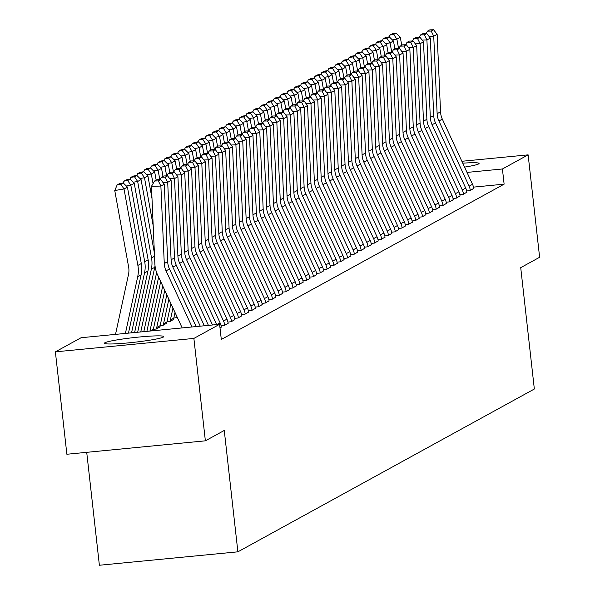 <?xml version="1.0" encoding="UTF-8"?>
<svg xmlns="http://www.w3.org/2000/svg" width="595" height="595" viewBox="0 0 595 595"><rect width="100%" height="100%" fill="white"/><g stroke="black" fill="none" stroke-linecap="round" stroke-linejoin="round"><path stroke-width="0.89" d="M462.731 163.179A29.862 2.35 173.6 0 1 479.079 163.446A29.862 2.35 173.6 0 1 478.596 163.945A29.862 2.35 173.6 0 1 464.561 167.121M163.313 337.09A29.862 2.35 173.6 0 1 131.569 342.564A29.862 2.35 173.6 0 1 104.437 343.255A29.862 2.35 173.6 0 1 104.913 342.75A29.862 2.35 173.6 0 1 136.657 337.283A29.862 2.35 173.6 0 1 163.789 336.591A29.862 2.35 173.6 0 1 163.313 337.09M86.714 452.326L99.38 565.25L237.881 551.825L534.34 389.018L520.722 267.646L539.62 257.271L528.129 154.856L502.418 168.98L467.015 172.416M237.881 551.825L224.263 430.453L205.372 440.828L66.871 454.253L55.38 351.846L81.099 337.722L219.6 324.297L193.881 338.421L55.38 351.846M459.846 194.706L463.133 194.387L466.867 192.178M446.205 202.196L449.485 201.883L453.226 199.667M432.558 209.693L435.845 209.373L439.579 207.157M418.917 217.182L422.205 216.863L425.938 214.654M405.277 224.679L408.557 224.36L412.29 222.143M391.629 232.169L394.916 231.849L398.65 229.64M377.989 239.659L381.276 239.339L385.01 237.13M364.341 247.156L367.628 246.836L371.362 244.619M350.7 254.645L353.988 254.325L357.721 252.116M337.06 262.135L340.347 261.822L344.081 259.606M323.412 269.632L326.7 269.312L330.433 267.096M309.772 277.121L313.059 276.801L316.793 274.592M296.132 284.611L299.419 284.298L303.153 282.082M282.484 292.108L285.771 291.788L289.505 289.572M268.843 299.597L272.131 299.278L275.864 297.069M255.203 307.087L258.49 306.775L262.224 304.558M166.979 321.813L169.977 321.523L173.718 319.307M241.555 314.584L244.843 314.264L248.576 312.048M153.339 329.303L156.336 329.013L160.07 326.796M227.915 322.074L231.202 321.754L234.936 319.545M220.001 327.904L221.295 327.034M219.6 324.297L221.303 339.47L504.121 184.153L473.471 187.127M221.095 325.822L224.382 325.502L228.116 323.286M234.735 318.325L238.022 318.013L241.756 315.796M160.159 325.554L163.156 325.264L166.89 323.055M248.383 310.835L251.663 310.516L255.404 308.307M173.8 318.065L177.332 317.485M262.023 303.346L265.311 303.026L269.044 300.81M275.663 295.849L278.951 295.537L282.685 293.32M289.311 288.359L292.599 288.039L296.332 285.831M302.952 280.87L306.239 280.55L309.973 278.334M316.592 273.373L319.879 273.06L323.613 270.844M330.24 265.883L333.527 265.563L337.261 263.354M343.88 258.394L347.168 258.074L350.901 255.857M357.521 250.897L360.808 250.577L364.542 248.368M371.168 243.407L374.456 243.087L378.189 240.878M384.809 235.917L388.096 235.598L391.83 233.381M398.449 228.421L401.737 228.101L405.47 225.892M412.097 220.931L415.384 220.611L419.118 218.402M425.737 213.441L429.025 213.122L432.758 210.905M439.378 205.944L442.665 205.625L446.399 203.416M453.026 198.455L456.313 198.135L460.047 195.919M466.666 190.958L469.953 190.645L473.687 188.429M461.854 161.282L528.129 154.856M205.372 440.828L193.881 338.421M504.121 184.153L502.418 168.98M192.059 326.967L166.057 270.844A19.144 18.742 61.2 0 1 164.272 263.518L160.881 186.064L151.465 186.317L154.864 263.771A28.716 28.114 -118.8 0 0 157.541 274.756L182.174 327.919M196.149 326.566L169.471 268.97A19.144 18.742 61.2 0 1 167.686 261.644L164.287 184.19L160.881 186.064L158.352 180.902L160.739 179.593L156.976 179.697L154.588 181.006L158.352 180.902M154.588 181.006L151.465 186.317M164.287 184.19L160.739 179.593M123.254 182.963L119.55 183.587L117.163 184.896L120.867 184.272L123.254 182.963L127.427 187.105L141.298 263.54A28.716 28.114 61.2 0 1 141.112 274.808L128.468 333.126M127.427 187.105L124.02 188.972L137.884 265.415A28.716 28.114 61.2 0 1 137.705 276.682L125.404 333.423M120.867 184.272L124.02 188.972L114.753 190.534L117.163 184.896M115.519 334.383L128.498 274.481A19.144 18.742 -118.8 0 0 128.624 266.976L114.753 190.534M200.247 326.172L172.877 267.096A19.144 18.742 61.2 0 1 171.092 259.77L167.701 182.315L162.941 182.442M204.338 325.777L176.291 265.221A19.144 18.742 61.2 0 1 174.506 257.895L171.107 180.441L167.701 182.315L165.172 177.161L167.559 175.845L163.796 175.949L161.409 177.258L165.172 177.161M161.409 177.258L160.025 179.616M171.107 180.441L167.559 175.845M208.436 325.376L179.705 263.347A19.144 18.742 61.2 0 1 177.912 256.029L174.521 178.567L169.761 178.701M212.527 324.982L183.111 261.473A19.144 18.742 61.2 0 1 181.326 254.154L177.927 176.7L174.521 178.567L171.992 173.413L174.38 172.104L170.616 172.2L168.229 173.517L171.992 173.413M168.229 173.517L166.845 175.867M177.927 176.7L174.38 172.104M130.074 179.214L126.371 179.839L123.983 181.148L127.687 180.53L130.074 179.214L134.247 183.357L148.118 259.799A28.716 28.114 61.2 0 1 147.932 271.06L134.611 332.531M134.247 183.357L130.84 185.231L144.704 261.674A28.716 28.114 61.2 0 1 144.525 272.934L131.54 332.828M127.687 180.53L130.84 185.231L126.311 185.99M123.202 182.97L123.983 181.148M136.895 175.473L133.191 176.098L130.803 177.407L134.507 176.782L136.895 175.473L141.075 179.608L154.395 253.039M155.027 265.861A28.716 28.114 61.2 0 1 154.752 267.311L140.747 331.936M141.075 179.608L137.661 181.482L151.532 257.925A28.716 28.114 61.2 0 1 151.346 269.185L137.676 332.233M134.507 176.782L137.661 181.482L133.131 182.249M130.022 179.229L130.803 177.407M216.625 324.58L186.525 259.606A19.144 18.742 61.2 0 1 184.74 252.28L181.341 174.826L176.581 174.952M221.31 327.191L221.303 327.109A13.402 13.12 -118.8 0 0 220.12 322.899L189.931 257.732A19.144 18.742 61.2 0 1 188.146 250.406L184.755 172.952L181.341 174.826L178.812 169.664L181.2 168.355L177.436 168.459L175.049 169.768L178.812 169.664M175.049 169.768L173.666 172.119M184.755 172.952L181.2 168.355M224.724 325.316L224.717 325.242A13.402 13.12 -118.8 0 0 223.534 321.032L193.345 255.857A19.144 18.742 61.2 0 1 191.56 248.532L188.161 171.077L183.401 171.204M228.13 323.442L228.123 323.368A13.402 13.12 -118.8 0 0 226.948 319.158L196.752 253.983A19.144 18.742 61.2 0 1 194.967 246.657L191.575 169.203L188.161 171.077L185.633 165.923L188.02 164.607L184.257 164.711L181.869 166.02L185.633 165.923M181.869 166.02L180.486 168.378M191.575 169.203L188.02 164.607M143.715 171.724L140.011 172.349L137.624 173.658L141.327 173.033L143.715 171.724L147.895 175.867L152 198.514M158.642 277.121L146.883 331.341M156.626 272.547L143.819 331.638M147.895 175.867L144.481 177.734L153.198 225.78M141.327 173.033L144.481 177.734L139.951 178.5M136.85 175.48L137.624 173.658M150.535 167.976L146.831 168.601L144.444 169.91L148.148 169.292L150.535 167.976L154.715 172.119L156.173 180.136M162.733 285.957L153.324 329.385A3.83 3.748 -118.8 0 0 153.257 330.619L153.265 330.701M160.687 281.539L149.955 331.043M154.715 172.119L151.301 173.993L153.049 183.617M148.148 169.292L151.301 173.993L146.772 174.752M143.67 171.732L144.444 169.91M231.544 321.568L231.537 321.493A13.402 13.12 -118.8 0 0 230.354 317.284L200.165 252.109A19.144 18.742 61.2 0 1 198.38 244.79L194.982 167.329L190.221 167.463M234.951 319.693L234.943 319.619A13.402 13.12 -118.8 0 0 233.768 315.409L203.579 250.235A19.144 18.742 61.2 0 1 201.787 242.916L198.395 165.462L194.982 167.329L192.453 162.175L194.84 160.866L191.077 160.962L188.689 162.279L192.453 162.175M188.689 162.279L187.313 164.629M198.395 165.462L194.84 160.866M157.363 164.235L153.651 164.86L151.264 166.169L154.975 165.544L157.363 164.235L161.535 168.37L162.993 176.388M166.823 294.8L160.144 325.636A3.83 3.748 -118.8 0 0 160.077 326.878L160.085 326.953M156.678 328.827L156.671 328.752A3.83 3.748 -118.8 0 1 156.73 327.51L164.778 290.382M161.535 168.37L158.129 170.244L159.824 179.616M154.975 165.544L158.129 170.244L153.592 171.003M150.49 167.991L151.264 166.169M238.364 317.819L238.357 317.745A13.402 13.12 -118.8 0 0 237.174 313.535L206.986 248.368A19.144 18.742 61.2 0 1 205.201 241.042L201.809 163.588L197.049 163.714M241.778 315.952L241.763 315.871A13.402 13.12 -118.8 0 0 240.588 311.661L210.399 246.494A19.144 18.742 61.2 0 1 208.614 239.168L205.216 161.714L201.809 163.588L199.28 158.426L201.668 157.117L197.904 157.221L195.517 158.53L199.28 158.426M195.517 158.53L194.134 160.881M205.216 161.714L201.668 157.117M164.183 160.486L160.479 161.111L158.091 162.42L161.795 161.795L164.183 160.486L168.355 164.629L169.813 172.647M170.921 303.636L166.964 321.888A3.83 3.748 -118.8 0 0 166.898 323.13L166.912 323.204M163.499 325.078L163.491 325.004A3.83 3.748 -118.8 0 1 163.551 323.762L168.876 299.218M168.355 164.629L164.949 166.496L166.645 175.875M161.795 161.795L164.949 166.496L160.412 167.262M157.311 164.242L158.091 162.42M245.185 314.078L245.177 314.004A13.402 13.12 -118.8 0 0 244.002 309.787L213.806 244.619A19.144 18.742 61.2 0 1 212.021 237.293L208.629 159.839L203.869 159.966M248.598 312.204L248.591 312.13A13.402 13.12 -118.8 0 0 247.408 307.92L217.22 242.745A19.144 18.742 61.2 0 1 215.435 235.419L212.036 157.965L208.629 159.839L206.101 154.685L208.488 153.369L204.725 153.473L202.337 154.782L206.101 154.685M202.337 154.782L200.954 157.139M212.036 157.965L208.488 153.369M171.003 156.738L167.299 157.363L164.912 158.672L168.616 158.054L171.003 156.738L175.183 160.881L176.633 168.898M175.012 312.472L173.785 318.139A3.83 3.748 -118.8 0 0 173.725 319.381L173.733 319.463M170.319 321.33L170.311 321.255A3.83 3.748 -118.8 0 1 170.371 320.013L172.966 308.054M175.183 160.881L171.769 162.755L173.472 172.126M168.616 158.054L171.769 162.755L167.24 163.513M164.131 160.494L164.912 158.672M252.005 310.33L251.997 310.255A13.402 13.12 -118.8 0 0 250.822 306.046L220.633 240.871A19.144 18.742 61.2 0 1 218.841 233.552L215.45 156.091L210.689 156.217M255.419 308.455L255.411 308.381A13.402 13.12 -118.8 0 0 254.229 304.171L224.04 238.997A19.144 18.742 61.2 0 1 222.255 231.678L218.856 154.217L215.45 156.091L212.921 150.937L215.308 149.628L211.545 149.724L209.157 151.041L212.921 150.937M209.157 151.041L207.774 153.391M218.856 154.217L215.308 149.628M177.823 152.997L174.119 153.614L171.732 154.931L175.436 154.306L177.823 152.997L182.003 157.132L183.453 165.15M177.139 317.589L177.132 317.514A3.83 3.748 -118.8 0 1 177.109 317.001M182.003 157.132L178.589 159.006L180.292 168.378M175.436 154.306L178.589 159.006L174.06 159.765M170.951 156.745L171.732 154.931M258.832 306.581L258.818 306.507A13.402 13.12 -118.8 0 0 257.642 302.297L227.454 237.13A19.144 18.742 61.2 0 1 225.669 229.804L222.27 152.35L217.51 152.476M262.239 304.714L262.231 304.633A13.402 13.12 -118.8 0 0 261.049 300.423L230.86 235.256A19.144 18.742 61.2 0 1 229.075 227.93L225.684 150.476L222.27 152.35L219.741 147.188L222.128 145.879L218.365 145.983L215.978 147.292L219.741 147.188M215.978 147.292L214.594 149.642M225.684 150.476L222.128 145.879M184.643 149.248L180.94 149.873L178.552 151.182L182.256 150.557L184.643 149.248L188.823 153.384L190.274 161.409M188.823 153.384L185.409 155.258L187.113 164.637M182.256 150.557L185.409 155.258L180.88 156.024M177.779 153.004L178.552 151.182M265.653 302.84L265.645 302.766A13.402 13.12 -118.8 0 0 264.463 298.549L234.274 233.381A19.144 18.742 61.2 0 1 232.489 226.055L229.09 148.601L224.33 148.728M269.059 300.966L269.052 300.892A13.402 13.12 -118.8 0 0 267.876 296.682L237.68 231.507A19.144 18.742 61.2 0 1 235.895 224.181L232.504 146.727L229.09 148.601L226.561 143.447L228.949 142.131L225.185 142.235L222.798 143.544L226.561 143.447M222.798 143.544L221.414 145.901M232.504 146.727L228.949 142.131M191.464 145.5L187.76 146.125L185.372 147.434L189.076 146.816L191.464 145.5L195.643 149.642L197.101 157.66M195.643 149.642L192.23 151.517L193.933 160.888M189.076 146.816L192.23 151.517L187.7 152.275M184.599 149.256L185.372 147.434M272.473 299.092L272.465 299.017A13.402 13.12 -118.8 0 0 271.283 294.808L241.094 229.633A19.144 18.742 61.2 0 1 239.309 222.314L235.91 144.853L231.15 144.979M275.879 297.217L275.872 297.143A13.402 13.12 -118.8 0 0 274.697 292.933L244.508 227.759A19.144 18.742 61.2 0 1 242.715 220.44L239.324 142.979L235.91 144.853L233.381 139.699L235.769 138.39L232.005 138.486L229.618 139.803L233.381 139.699M229.618 139.803L228.242 142.153M239.324 142.979L235.769 138.39M198.291 141.759L194.58 142.376L192.192 143.692L195.904 143.068L198.291 141.759L202.464 145.894L203.921 153.912M202.464 145.894L199.057 147.768L200.753 157.139M195.904 143.068L199.057 147.768L194.52 148.527M191.419 145.507L192.192 143.692M279.293 295.343L279.286 295.269A13.402 13.12 -118.8 0 0 278.103 291.059L247.914 225.892A19.144 18.742 61.2 0 1 246.129 218.566L242.738 141.112L237.978 141.238M282.707 293.476L282.692 293.395A13.402 13.12 -118.8 0 0 281.517 289.185L251.328 224.017A19.144 18.742 61.2 0 1 249.543 216.692L246.144 139.237L242.738 141.112L240.209 135.95L242.596 134.641L238.833 134.745L236.446 136.054L240.209 135.95M236.446 136.054L235.062 138.404M246.144 139.237L242.596 134.641M205.111 138.01L201.408 138.635L199.02 139.944L202.724 139.319L205.111 138.01L209.284 142.145L210.742 150.171M209.284 142.145L205.877 144.02L207.573 153.398M202.724 139.319L205.877 144.02L201.341 144.786M198.239 141.766L199.02 139.944M286.113 291.602L286.106 291.528A13.402 13.12 -118.8 0 0 284.931 287.311L254.734 222.143A19.144 18.742 61.2 0 1 252.949 214.817L249.558 137.363L244.798 137.49M289.527 289.728L289.52 289.653A13.402 13.12 -118.8 0 0 288.337 285.444L258.148 220.269A19.144 18.742 61.2 0 1 256.363 212.943L252.964 135.489L249.558 137.363L247.029 132.209L249.417 130.893L245.653 130.997L243.266 132.306L247.029 132.209M243.266 132.306L241.882 134.663M252.964 135.489L249.417 130.893M211.932 134.262L208.228 134.887L205.84 136.196L209.544 135.578L211.932 134.262L216.111 138.404L217.562 146.422M216.111 138.404L212.698 140.279L214.401 149.65M209.544 135.578L212.698 140.279L208.168 141.037M205.059 138.018L205.84 136.196M292.933 287.854L292.926 287.779A13.402 13.12 -118.8 0 0 291.751 283.57L261.562 218.395A19.144 18.742 61.2 0 1 259.77 211.069L256.378 133.615L251.618 133.741M296.347 285.979L296.34 285.905A13.402 13.12 -118.8 0 0 295.157 281.695L264.968 216.52A19.144 18.742 61.2 0 1 263.183 209.202L259.784 131.74L256.378 133.615L253.849 128.46L256.237 127.152L252.473 127.248L250.086 128.557L253.849 128.46M250.086 128.557L248.703 130.915M259.784 131.74L256.237 127.152M218.752 130.521L215.048 131.138L212.66 132.454L216.364 131.83L218.752 130.521L222.932 134.656L224.382 142.674M222.932 134.656L219.518 136.53L221.221 145.901M216.364 131.83L219.518 136.53L214.988 137.289M211.887 134.269L212.66 132.454M299.761 284.105L299.746 284.031A13.402 13.12 -118.8 0 0 298.571 279.821L268.382 214.654A19.144 18.742 61.2 0 1 266.597 207.328L263.198 129.874L258.438 130M303.167 282.238L303.16 282.156A13.402 13.12 -118.8 0 0 301.977 277.947L271.789 212.779A19.144 18.742 61.2 0 1 270.004 205.454L266.612 127.999L263.198 129.874L260.67 124.712L263.057 123.403L259.294 123.507L256.906 124.816L260.67 124.712M256.906 124.816L255.523 127.166M266.612 127.999L263.057 123.403M225.572 126.772L221.868 127.397L219.481 128.706L223.184 128.081L225.572 126.772L229.752 130.907L231.202 138.933M229.752 130.907L226.338 132.782L228.041 142.16M223.184 128.081L226.338 132.782L221.809 133.548M218.707 130.528L219.481 128.706M306.581 280.364L306.574 280.29A13.402 13.12 -118.8 0 0 305.391 276.073L275.202 210.905A19.144 18.742 61.2 0 1 273.417 203.579L270.018 126.125L265.258 126.252M309.988 278.49L309.98 278.415A13.402 13.12 -118.8 0 0 308.805 274.206L278.609 209.031A19.144 18.742 61.2 0 1 276.824 201.705L273.432 124.251L270.018 126.125L267.49 120.971L269.877 119.654L266.114 119.759L263.726 121.068L267.49 120.971M263.726 121.068L262.343 123.425M273.432 124.251L269.877 119.654M232.392 123.024L228.688 123.648L226.301 124.957L230.005 124.34L232.392 123.024L236.572 127.166L238.03 135.184M236.572 127.166L233.158 129.041L234.861 138.412M230.005 124.34L233.158 129.041L228.629 129.799M225.527 126.78L226.301 124.957M313.401 276.615L313.394 276.541A13.402 13.12 -118.8 0 0 312.211 272.332L282.023 207.157A19.144 18.742 61.2 0 1 280.238 199.831L276.839 122.377L272.079 122.503M316.808 274.741L316.8 274.667A13.402 13.12 -118.8 0 0 315.625 270.457L285.436 205.282A19.144 18.742 61.2 0 1 283.644 197.964L280.252 120.502L276.839 122.377L274.31 117.222L276.697 115.913L272.934 116.01L270.546 117.319L274.31 117.222M270.546 117.319L269.171 119.677M280.252 120.502L276.697 115.913M239.22 119.283L235.508 119.9L233.121 121.216L236.832 120.592L239.22 119.283L243.392 123.418L244.85 131.435M243.392 123.418L239.986 125.292L241.682 134.663M236.832 120.592L239.986 125.292L235.449 126.051M232.347 123.031L233.121 121.216M320.222 272.867L320.214 272.793A13.402 13.12 -118.8 0 0 319.032 268.583L288.843 203.408A19.144 18.742 61.2 0 1 287.058 196.09L283.666 118.636L278.906 118.762M323.635 271L323.62 270.918A13.402 13.12 -118.8 0 0 322.445 266.709L292.257 201.541A19.144 18.742 61.2 0 1 290.472 194.215L287.073 116.761L283.666 118.636L281.137 113.474L283.525 112.165L279.762 112.262L277.374 113.578L281.137 113.474M277.374 113.578L275.991 115.928M287.073 116.761L283.525 112.165M246.04 115.534L242.336 116.159L239.949 117.468L243.653 116.843L246.04 115.534L250.212 119.669L251.67 127.694M250.212 119.669L246.806 121.544L248.502 130.922M243.653 116.843L246.806 121.544L242.269 122.31M239.168 119.29L239.949 117.468M327.042 269.126L327.034 269.044A13.402 13.12 -118.8 0 0 325.859 264.834L295.663 199.667A19.144 18.742 61.2 0 1 293.878 192.341L290.486 114.887L285.726 115.013M330.456 267.252L330.448 267.177A13.402 13.12 -118.8 0 0 329.266 262.968L299.077 197.793A19.144 18.742 61.2 0 1 297.292 190.467L293.893 113.013L290.486 114.887L287.958 109.733L290.345 108.416L286.582 108.521L284.194 109.83L287.958 109.733M284.194 109.83L282.811 112.18M293.893 113.013L290.345 108.416M252.86 111.786L249.156 112.41L246.769 113.719L250.473 113.102L252.86 111.786L257.04 115.928L258.49 123.946M257.04 115.928L253.626 117.803L255.329 127.174M250.473 113.102L253.626 117.803L249.097 118.561M245.988 115.542L246.769 113.719M333.862 265.377L333.855 265.303A13.402 13.12 -118.8 0 0 332.679 261.093L302.491 195.919A19.144 18.742 61.2 0 1 300.698 188.593L297.307 111.139L292.547 111.265M337.276 263.503L337.268 263.429A13.402 13.12 -118.8 0 0 336.086 259.219L305.897 194.044A19.144 18.742 61.2 0 1 304.112 186.726L300.72 109.264L297.307 111.139L294.778 105.984L297.165 104.675L293.402 104.772L291.014 106.081L294.778 105.984M291.014 106.081L289.631 108.439M300.72 109.264L297.165 104.675M259.68 108.045L255.976 108.662L253.589 109.978L257.293 109.354L259.68 108.045L263.86 112.18L265.311 120.197M263.86 112.18L260.446 114.054L262.15 123.425M257.293 109.354L260.446 114.054L255.917 114.813M252.816 111.793L253.589 109.978M340.69 261.629L340.675 261.555A13.402 13.12 -118.8 0 0 339.5 257.345L309.311 192.17A19.144 18.742 61.2 0 1 307.526 184.852L304.127 107.398L299.367 107.524M344.096 259.755L344.089 259.68A13.402 13.12 -118.8 0 0 342.906 255.471L312.717 190.303A19.144 18.742 61.2 0 1 310.932 182.977L307.541 105.523L304.127 107.398L301.598 102.236L303.986 100.927L300.222 101.024L297.835 102.34L301.598 102.236M297.835 102.34L296.451 104.69M307.541 105.523L303.986 100.927M266.5 104.296L262.797 104.921L260.409 106.23L264.113 105.605L266.5 104.296L270.68 108.431L272.131 116.449M270.68 108.431L267.267 110.306L268.97 119.684M264.113 105.605L267.267 110.306L262.737 111.072M259.636 108.052L260.409 106.23M347.51 257.888L347.502 257.806A13.402 13.12 -118.8 0 0 346.32 253.596L316.131 188.429A19.144 18.742 61.2 0 1 314.346 181.103L310.947 103.649L306.187 103.775M350.916 256.014L350.909 255.939A13.402 13.12 -118.8 0 0 349.734 251.722L319.545 186.555A19.144 18.742 61.2 0 1 317.752 179.229L314.361 101.775L310.947 103.649L308.418 98.487L310.806 97.178L307.042 97.283L304.655 98.592L308.418 98.487M304.655 98.592L303.279 100.942M314.361 101.775L310.806 97.178M273.321 100.548L269.617 101.172L267.229 102.481L270.933 101.864L273.321 100.548L277.501 104.69L278.958 112.708M277.501 104.69L274.087 106.565L275.79 115.936M270.933 101.864L274.087 106.565L269.557 107.323M266.456 104.304L267.229 102.481M354.33 254.139L354.322 254.065A13.402 13.12 -118.8 0 0 353.14 249.855L322.951 184.681A19.144 18.742 61.2 0 1 321.166 177.355L317.767 99.9L313.007 100.027M357.736 252.265L357.729 252.191A13.402 13.12 -118.8 0 0 356.554 247.981L326.365 182.806A19.144 18.742 61.2 0 1 324.58 175.488L321.181 98.026L317.767 99.9L315.238 94.746L317.633 93.437L313.863 93.534L311.475 94.843L315.238 94.746M311.475 94.843L310.099 97.201M321.181 98.026L317.633 93.437M361.15 250.391L361.143 250.317A13.402 13.12 -118.8 0 0 359.96 246.107L329.771 180.932A19.144 18.742 61.2 0 1 327.986 173.614L324.595 96.152L319.835 96.286M364.564 248.517L364.549 248.442A13.402 13.12 -118.8 0 0 363.374 244.233L333.185 179.065A19.144 18.742 61.2 0 1 331.4 171.739L328.001 94.285L324.595 96.152L322.066 90.998L324.454 89.689L320.69 89.785L318.303 91.102L322.066 90.998M318.303 91.102L316.919 93.452M328.001 94.285L324.454 89.689M367.97 246.65L367.963 246.568A13.402 13.12 -118.8 0 0 366.788 242.358L336.591 177.191A19.144 18.742 61.2 0 1 334.807 169.865L331.415 92.411L326.655 92.537M371.384 244.776L371.377 244.701A13.402 13.12 -118.8 0 0 370.194 240.484L340.005 175.317A19.144 18.742 61.2 0 1 338.22 167.991L334.821 90.537L331.415 92.411L328.886 87.249L331.274 85.94L327.51 86.044L325.123 87.353L328.886 87.249M325.123 87.353L323.739 89.704M334.821 90.537L331.274 85.94M374.791 242.901L374.783 242.827A13.402 13.12 -118.8 0 0 373.608 238.617L343.419 173.442A19.144 18.742 61.2 0 1 341.627 166.117L338.235 88.662L333.475 88.789M378.204 241.027L378.197 240.953A13.402 13.12 -118.8 0 0 377.014 236.743L346.826 171.568A19.144 18.742 61.2 0 1 345.041 164.25L341.649 86.788L338.235 88.662L335.706 83.508L338.094 82.192L334.33 82.296L331.943 83.605L335.706 83.508M331.943 83.605L330.56 85.963M341.649 86.788L338.094 82.192M381.618 239.153L381.603 239.078A13.402 13.12 -118.8 0 0 380.428 234.869L350.239 169.694A19.144 18.742 61.2 0 1 348.454 162.375L345.055 84.914L340.295 85.048M385.024 237.279L385.017 237.204A13.402 13.12 -118.8 0 0 383.835 232.995L353.646 167.827A19.144 18.742 61.2 0 1 351.861 160.501L348.469 83.047L345.055 84.914L342.527 79.76L344.914 78.451L341.151 78.547L338.763 79.864L342.527 79.76M338.763 79.864L337.38 82.214M348.469 83.047L344.914 78.451M388.438 235.412L388.431 235.33A13.402 13.12 -118.8 0 0 387.248 231.12L357.06 165.953A19.144 18.742 61.2 0 1 355.274 158.627L351.876 81.173L347.116 81.299M391.845 233.537L391.837 233.463A13.402 13.12 -118.8 0 0 390.662 229.246L360.473 164.079A19.144 18.742 61.2 0 1 358.681 156.753L355.289 79.299L351.876 81.173L349.347 76.011L351.734 74.702L347.971 74.806L345.583 76.115L349.347 76.011M345.583 76.115L344.208 78.466M355.289 79.299L351.734 74.702M395.259 231.663L395.251 231.589A13.402 13.12 -118.8 0 0 394.069 227.379L363.88 162.204A19.144 18.742 61.2 0 1 362.095 154.879L358.696 77.424L353.936 77.551M398.665 229.789L398.657 229.715A13.402 13.12 -118.8 0 0 397.482 225.505L367.293 160.33A19.144 18.742 61.2 0 1 365.509 153.004L362.11 75.55L358.696 77.424L356.174 72.27L358.562 70.954L354.791 71.058L352.404 72.367L356.174 72.27M352.404 72.367L351.028 74.725M362.11 75.55L358.562 70.954M280.148 96.806L276.437 97.424L274.05 98.74L277.761 98.115L280.148 96.806L284.321 100.942L285.779 108.959M284.321 100.942L280.914 102.816L282.61 112.187M277.761 98.115L280.914 102.816L276.377 103.575M273.276 100.555L274.05 98.74M286.969 93.058L283.265 93.683L280.877 94.992L284.581 94.367L286.969 93.058L291.141 97.193L292.599 105.211M291.141 97.193L287.735 99.067L289.43 108.446M284.581 94.367L287.735 99.067L283.198 99.834M280.096 96.814L280.877 94.992M293.789 89.309L290.085 89.934L287.697 91.243L291.401 90.619L293.789 89.309L297.969 93.452L299.419 101.47M297.969 93.452L294.555 95.319L296.258 104.698M291.401 90.619L294.555 95.319L290.025 96.085M286.916 93.065L287.697 91.243M300.609 85.568L296.905 86.186L294.518 87.502L298.221 86.877L300.609 85.568L304.789 89.704L306.239 97.721M304.789 89.704L301.375 91.578L303.078 100.949M298.221 86.877L301.375 91.578L296.846 92.337M293.744 89.317L294.518 87.502M307.429 81.82L303.725 82.445L301.338 83.754L305.042 83.129L307.429 81.82L311.609 85.955L313.059 93.973M311.609 85.955L308.195 87.829L309.898 97.201M305.042 83.129L308.195 87.829L303.666 88.596M300.564 85.576L301.338 83.754M314.249 78.071L310.545 78.696L308.158 80.005L311.862 79.38L314.249 78.071L318.429 82.214L319.887 90.232M318.429 82.214L315.015 84.081L316.719 93.46M311.862 79.38L315.015 84.081L310.486 84.847M307.384 81.827L308.158 80.005M321.077 74.323L317.366 74.948L314.978 76.264L318.689 75.639L321.077 74.323L325.249 78.466L326.707 86.483M325.249 78.466L321.843 80.34L323.539 89.711M318.689 75.639L321.843 80.34L317.306 81.099M314.205 78.079L314.978 76.264M402.079 227.915L402.071 227.84A13.402 13.12 -118.8 0 0 400.889 223.631L370.7 158.456A19.144 18.742 61.2 0 1 368.915 151.137L365.523 73.676L360.763 73.81M405.493 226.041L405.485 225.966A13.402 13.12 -118.8 0 0 404.303 221.757L374.114 156.589A19.144 18.742 61.2 0 1 372.329 149.263L368.93 71.809L365.523 73.676L362.995 68.522L365.382 67.213L361.619 67.309L359.231 68.626L362.995 68.522M359.231 68.626L357.848 70.976M368.93 71.809L365.382 67.213M327.897 70.582L324.193 71.207L321.806 72.516L325.51 71.891L327.897 70.582L332.07 74.717L333.527 82.735M332.07 74.717L328.663 76.591L330.359 85.963M325.51 71.891L328.663 76.591L324.126 77.357M321.025 74.338L321.806 72.516M408.899 224.174L408.891 224.092A13.402 13.12 -118.8 0 0 407.716 219.882L377.52 154.715A19.144 18.742 61.2 0 1 375.735 147.389L372.344 69.935L367.584 70.061M412.313 222.299L412.305 222.225A13.402 13.12 -118.8 0 0 411.123 218.008L380.934 152.841A19.144 18.742 61.2 0 1 379.149 145.515L375.75 68.061L372.344 69.935L369.815 64.773L372.202 63.464L368.439 63.568L366.051 64.877L369.815 64.773M366.051 64.877L364.668 67.228M375.75 68.061L372.202 63.464M334.717 66.833L331.013 67.458L328.626 68.767L332.33 68.142L334.717 66.833L338.897 70.976L340.347 78.994M338.897 70.976L335.483 72.843L337.187 82.222M332.33 68.142L335.483 72.843L330.954 73.609M327.845 70.589L328.626 68.767M415.719 220.425L415.712 220.351A13.402 13.12 -118.8 0 0 414.537 216.141L384.348 150.966A19.144 18.742 61.2 0 1 382.555 143.64L379.164 66.186L374.404 66.313M419.133 218.551L419.125 218.477A13.402 13.12 -118.8 0 0 417.943 214.267L387.754 149.092A19.144 18.742 61.2 0 1 385.969 141.766L382.578 64.312L379.164 66.186L376.635 61.032L379.022 59.716L375.259 59.82L372.872 61.129L376.635 61.032M372.872 61.129L371.488 63.486M382.578 64.312L379.022 59.716M341.537 63.085L337.834 63.71L335.446 65.019L339.15 64.401L341.537 63.085L345.717 67.228L347.168 75.245M345.717 67.228L342.304 69.102L344.007 78.473M339.15 64.401L342.304 69.102L337.774 69.86M334.673 66.841L335.446 65.019M422.547 216.677L422.532 216.602A13.402 13.12 -118.8 0 0 421.357 212.393L391.168 147.218A19.144 18.742 61.2 0 1 389.383 139.899L385.984 62.438L381.224 62.572M425.953 214.802L425.946 214.728A13.402 13.12 -118.8 0 0 424.771 210.518L394.574 145.344A19.144 18.742 61.2 0 1 392.789 138.025L389.398 60.571L385.984 62.438L383.455 57.284L385.843 55.975L382.079 56.071L379.692 57.388L383.455 57.284M379.692 57.388L378.308 59.738M389.398 60.571L385.843 55.975M348.358 59.344L344.654 59.969L342.266 61.278L345.97 60.653L348.358 59.344L352.538 63.479L353.988 71.497M352.538 63.479L349.124 65.353L350.827 74.725M345.97 60.653L349.124 65.353L344.594 66.119M341.493 63.1L342.266 61.278M429.367 212.936L429.359 212.854A13.402 13.12 -118.8 0 0 428.177 208.644L397.988 143.477A19.144 18.742 61.2 0 1 396.203 136.151L392.804 58.697L388.044 58.823M432.773 211.061L432.766 210.98A13.402 13.12 -118.8 0 0 431.591 206.77L401.402 141.603A19.144 18.742 61.2 0 1 399.609 134.277L396.218 56.823L392.804 58.697L390.275 53.535L392.663 52.226L388.899 52.33L386.512 53.639L390.275 53.535M386.512 53.639L385.136 55.989M396.218 56.823L392.663 52.226M355.178 55.595L351.474 56.22L349.087 57.529L352.79 56.904L355.178 55.595L359.358 59.738L360.815 67.756M359.358 59.738L355.951 61.605L357.647 70.984M352.79 56.904L355.951 61.605L351.414 62.371M348.313 59.351L349.087 57.529M436.187 209.187L436.18 209.113A13.402 13.12 -118.8 0 0 434.997 204.903L404.808 139.728A19.144 18.742 61.2 0 1 403.023 132.402L399.624 54.948L394.872 55.075M439.601 207.313L439.586 207.238A13.402 13.12 -118.8 0 0 438.411 203.029L408.222 137.854A19.144 18.742 61.2 0 1 406.437 130.528L403.038 53.074L399.624 54.948L397.103 49.794L399.49 48.478L395.727 48.582L393.332 49.891L397.103 49.794M393.332 49.891L391.956 52.248M403.038 53.074L399.49 48.478M362.005 51.847L358.294 52.472L355.907 53.781L359.618 53.163L362.005 51.847L366.178 55.989L367.636 64.007M366.178 55.989L362.772 57.864L364.467 67.235M359.618 53.163L362.772 57.864L358.235 58.622M355.133 55.603L355.907 53.781M443.007 205.439L443 205.364A13.402 13.12 -118.8 0 0 441.817 201.155L411.628 135.98A19.144 18.742 61.2 0 1 409.843 128.661L406.452 51.2L401.692 51.334M446.421 203.564L446.414 203.49A13.402 13.12 -118.8 0 0 445.231 199.28L415.042 134.106A19.144 18.742 61.2 0 1 413.257 126.787L409.858 49.333L406.452 51.2L403.923 46.046L406.311 44.737L402.547 44.833L400.16 46.15L403.923 46.046M400.16 46.15L398.776 48.5M409.858 49.333L406.311 44.737M368.826 48.106L365.122 48.73L362.734 50.04L366.438 49.415L368.826 48.106L372.998 52.241L374.456 60.259M372.998 52.241L369.592 54.115L371.287 63.486M366.438 49.415L369.592 54.115L365.055 54.874M361.953 51.862L362.734 50.04M449.827 201.69L449.82 201.616A13.402 13.12 -118.8 0 0 448.645 197.406L418.449 132.239A19.144 18.742 61.2 0 1 416.664 124.913L413.272 47.459L408.512 47.585M453.241 199.823L453.234 199.742A13.402 13.12 -118.8 0 0 452.051 195.532L421.862 130.364A19.144 18.742 61.2 0 1 420.077 123.039L416.679 45.584L413.272 47.459L410.743 42.297L413.131 40.988L409.367 41.092L406.98 42.401L410.743 42.297M406.98 42.401L405.597 44.751M416.679 45.584L413.131 40.988M375.646 44.357L371.942 44.982L369.555 46.291L373.258 45.666L375.646 44.357L379.826 48.5L381.276 56.518M379.826 48.5L376.412 50.367L378.115 59.745M373.258 45.666L376.412 50.367L371.882 51.133M368.774 48.113L369.555 46.291M456.648 197.949L456.64 197.875A13.402 13.12 -118.8 0 0 455.465 193.658L425.276 128.49A19.144 18.742 61.2 0 1 423.484 121.164L420.092 43.71L415.332 43.837M460.061 196.075L460.054 196A13.402 13.12 -118.8 0 0 458.871 191.791L428.683 126.616A19.144 18.742 61.2 0 1 426.898 119.29L423.506 41.836L420.092 43.71L417.564 38.556L419.951 37.24L416.188 37.344L413.8 38.653L417.564 38.556M413.8 38.653L412.417 41.01M423.506 41.836L419.951 37.24M382.466 40.609L378.762 41.233L376.375 42.543L380.079 41.925L382.466 40.609L386.646 44.751L388.096 52.769M386.646 44.751L383.232 46.626L384.935 55.997M380.079 41.925L383.232 46.626L378.703 47.384M375.601 44.365L376.375 42.543M463.475 194.201L463.46 194.126A13.402 13.12 -118.8 0 0 462.285 189.917L432.096 124.742A19.144 18.742 61.2 0 1 430.311 117.423L426.913 39.962L422.153 40.088M466.882 192.326L466.874 192.252A13.402 13.12 -118.8 0 0 465.699 188.042L435.503 122.867A19.144 18.742 61.2 0 1 433.718 115.549L430.326 38.087L426.913 39.962L424.384 34.807L426.771 33.498L423.008 33.595L420.62 34.912L424.384 34.807M420.62 34.912L419.237 37.262M430.326 38.087L426.771 33.498M389.286 36.868L385.582 37.485L383.195 38.801L386.899 38.177L389.286 36.868L393.466 41.003L394.924 49.021M393.466 41.003L390.052 42.877L391.755 52.248M386.899 38.177L390.052 42.877L385.523 43.636M382.421 40.616L383.195 38.801M470.295 190.452L470.288 190.378A13.402 13.12 -118.8 0 0 469.105 186.168L438.917 121.001A19.144 18.742 61.2 0 1 437.132 113.675L433.733 36.221L428.973 36.347M473.702 188.585L473.694 188.503A13.402 13.12 -118.8 0 0 472.519 184.294L442.33 119.126A19.144 18.742 61.2 0 1 440.538 111.8L437.147 34.346L433.733 36.221L431.204 31.059L433.591 29.75L429.828 29.854L427.441 31.163L431.204 31.059M427.441 31.163L426.065 33.513M437.147 34.346L433.591 29.75M396.114 33.119L392.403 33.744L390.015 35.053L393.719 34.428L396.114 33.119L400.286 37.254L401.744 45.28M400.286 37.254L396.88 39.129L398.576 48.507M393.719 34.428L396.88 39.129L392.343 39.895M389.242 36.875L390.015 35.053M166.057 270.844L169.471 268.97M164.272 263.518L167.686 261.644M141.298 263.54L137.884 265.415M141.112 274.808L137.705 276.682M172.877 267.096L176.291 265.221M171.092 259.77L174.506 257.895M179.705 263.347L183.111 261.473M177.912 256.029L181.326 254.154M148.118 259.799L144.704 261.674M147.932 271.06L144.525 272.934M154.536 256.274L151.532 257.925M154.752 267.311L151.346 269.185M219.994 327.83L221.303 327.109M186.525 259.606L189.931 257.732M184.74 252.28L188.146 250.406M217.153 324.535L220.12 322.899M224.717 325.242L228.123 323.368M193.345 255.857L196.752 253.983M191.56 248.532L194.967 246.657M223.534 321.032L226.948 319.158M153.324 329.385L150.364 331.006M231.537 321.493L234.943 319.619M200.165 252.109L203.579 250.235M198.38 244.79L201.787 242.916M230.354 317.284L233.768 315.409M160.077 326.878L156.671 328.752M160.144 325.636L156.73 327.51M238.357 317.745L241.763 315.871M206.986 248.368L210.399 246.494M205.201 241.042L208.614 239.168M237.174 313.535L240.588 311.661M166.898 323.13L163.491 325.004M166.964 321.888L163.551 323.762M245.177 314.004L248.591 312.13M213.806 244.619L217.22 242.745M212.021 237.293L215.435 235.419M244.002 309.787L247.408 307.92M173.725 319.381L170.311 321.255M173.785 318.139L170.371 320.013M251.997 310.255L255.411 308.381M220.633 240.871L224.04 238.997M218.841 233.552L222.255 231.678M250.822 306.046L254.229 304.171M258.818 306.507L262.231 304.633M227.454 237.13L230.86 235.256M225.669 229.804L229.075 227.93M257.642 302.297L261.049 300.423M265.645 302.766L269.052 300.892M234.274 233.381L237.68 231.507M232.489 226.055L235.895 224.181M264.463 298.549L267.876 296.682M272.465 299.017L275.872 297.143M241.094 229.633L244.508 227.759M239.309 222.314L242.715 220.44M271.283 294.808L274.697 292.933M279.286 295.269L282.692 293.395M247.914 225.892L251.328 224.017M246.129 218.566L249.543 216.692M278.103 291.059L281.517 289.185M286.106 291.528L289.52 289.653M254.734 222.143L258.148 220.269M252.949 214.817L256.363 212.943M284.931 287.311L288.337 285.444M292.926 287.779L296.34 285.905M261.562 218.395L264.968 216.52M259.77 211.069L263.183 209.202M291.751 283.57L295.157 281.695M299.746 284.031L303.16 282.156M268.382 214.654L271.789 212.779M266.597 207.328L270.004 205.454M298.571 279.821L301.977 277.947M306.574 280.29L309.98 278.415M275.202 210.905L278.609 209.031M273.417 203.579L276.824 201.705M305.391 276.073L308.805 274.206M313.394 276.541L316.8 274.667M282.023 207.157L285.436 205.282M280.238 199.831L283.644 197.964M312.211 272.332L315.625 270.457M320.214 272.793L323.62 270.918M288.843 203.408L292.257 201.541M287.058 196.09L290.472 194.215M319.032 268.583L322.445 266.709M327.034 269.044L330.448 267.177M295.663 199.667L299.077 197.793M293.878 192.341L297.292 190.467M325.859 264.834L329.266 262.968M333.855 265.303L337.268 263.429M302.491 195.919L305.897 194.044M300.698 188.593L304.112 186.726M332.679 261.093L336.086 259.219M340.675 261.555L344.089 259.68M309.311 192.17L312.717 190.303M307.526 184.852L310.932 182.977M339.5 257.345L342.906 255.471M347.502 257.806L350.909 255.939M316.131 188.429L319.545 186.555M314.346 181.103L317.752 179.229M346.32 253.596L349.734 251.722M354.322 254.065L357.729 252.191M322.951 184.681L326.365 182.806M321.166 177.355L324.58 175.488M353.14 249.855L356.554 247.981M361.143 250.317L364.549 248.442M329.771 180.932L333.185 179.065M327.986 173.614L331.4 171.739M359.96 246.107L363.374 244.233M367.963 246.568L371.377 244.701M336.591 177.191L340.005 175.317M334.807 169.865L338.22 167.991M366.788 242.358L370.194 240.484M374.783 242.827L378.197 240.953M343.419 173.442L346.826 171.568M341.627 166.117L345.041 164.25M373.608 238.617L377.014 236.743M381.603 239.078L385.017 237.204M350.239 169.694L353.646 167.827M348.454 162.375L351.861 160.501M380.428 234.869L383.835 232.995M388.431 235.33L391.837 233.463M357.06 165.953L360.473 164.079M355.274 158.627L358.681 156.753M387.248 231.12L390.662 229.246M395.251 231.589L398.657 229.715M363.88 162.204L367.293 160.33M362.095 154.879L365.509 153.004M394.069 227.379L397.482 225.505M402.071 227.84L405.485 225.966M370.7 158.456L374.114 156.589M368.915 151.137L372.329 149.263M400.889 223.631L404.303 221.757M408.891 224.092L412.305 222.225M377.52 154.715L380.934 152.841M375.735 147.389L379.149 145.515M407.716 219.882L411.123 218.008M415.712 220.351L419.125 218.477M384.348 150.966L387.754 149.092M382.555 143.64L385.969 141.766M414.537 216.141L417.943 214.267M422.532 216.602L425.946 214.728M391.168 147.218L394.574 145.344M389.383 139.899L392.789 138.025M421.357 212.393L424.771 210.518M429.359 212.854L432.766 210.98M397.988 143.477L401.402 141.603M396.203 136.151L399.609 134.277M428.177 208.644L431.591 206.77M436.18 209.113L439.586 207.238M404.808 139.728L408.222 137.854M403.023 132.402L406.437 130.528M434.997 204.903L438.411 203.029M443 205.364L446.414 203.49M411.628 135.98L415.042 134.106M409.843 128.661L413.257 126.787M441.817 201.155L445.231 199.28M449.82 201.616L453.234 199.742M418.449 132.239L421.862 130.364M416.664 124.913L420.077 123.039M448.645 197.406L452.051 195.532M456.64 197.875L460.054 196M425.276 128.49L428.683 126.616M423.484 121.164L426.898 119.29M455.465 193.658L458.871 191.791M463.46 194.126L466.874 192.252M432.096 124.742L435.503 122.867M430.311 117.423L433.718 115.549M462.285 189.917L465.699 188.042M470.288 190.378L473.694 188.503M438.917 121.001L442.33 119.126M437.132 113.675L440.538 111.8M469.105 186.168L472.519 184.294"/></g></svg>
